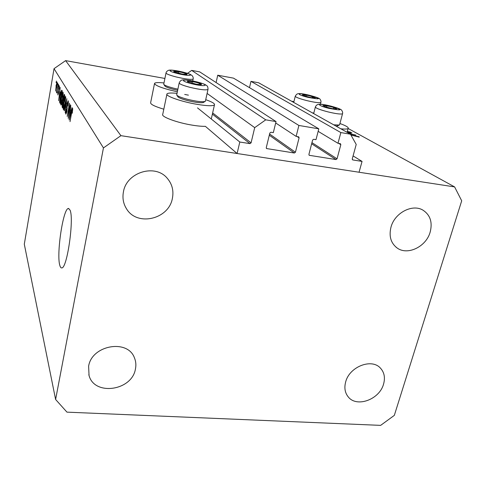 <?xml version="1.0" encoding="UTF-8"?>
<svg xmlns="http://www.w3.org/2000/svg" width="486" height="486" viewBox="0 0 486 486"><rect width="100%" height="100%" fill="white"/><g stroke="black" fill="none" stroke-linecap="round" stroke-linejoin="round"><path stroke-width="0.73" d="M318.81 128.839L298.896 125.461L217.734 75.215L233.462 78.124L318.81 128.839L315.997 139.664L313.689 139.282L312.62 140.047L308.914 154.372L309.248 155.301L335.984 159.566L337.041 158.819L340.832 144.682L340.467 143.734L337.989 143.285L340.85 132.575L350.491 134.215L356.214 144.445L352.253 158.94L352.818 159.943L362.058 161.407L353.079 155.921M362.058 161.407L359.057 172.232L237.101 153.509L205.371 126.33C202.115 126.421 197.881 126.05 192.65 125.212C177.147 122.8 160.544 116.628 162.755 114.265L166.886 94.351M350.491 134.215L258.637 82.778L250.964 81.356L340.85 132.575M249.494 87.644L250.964 81.356M337.989 143.285L318.154 131.341M216.1 82.547L217.734 75.215M237.101 153.509L239.798 142.021L249.974 143.637L251.074 142.86L254.707 127.636L265.751 119.835L276.03 121.579L273.326 132.629L270.933 132.235L269.833 133.012L266.267 147.641L266.595 148.564L294.358 153.011L295.433 152.246L299.097 137.824L298.732 136.864L296.132 136.39L275.69 122.97M296.132 136.39L298.896 125.461M276.03 121.579L199.74 71.892L191.678 70.397L265.751 119.835M187.456 73.356L191.678 70.397M254.707 127.636L207.103 93.434M239.798 142.021L197.498 107.868M176.995 93.348C171.187 92.765 167.846 92.948 166.977 93.901C164.833 95.894 181.618 101.787 197.195 104.369C207.133 105.978 212.886 106.148 214.448 104.891C215.079 103.67 212.175 101.939 205.724 99.685M188.416 95.147L184.704 94.448M163.806 109.198C154.639 106.452 150.253 104.253 150.654 102.601L154.487 83.701M177.323 91.805C162.518 88.409 154.931 85.591 154.554 83.355C155.307 82.499 158.448 82.359 163.964 82.942M339.927 123.511C346.232 125.819 348.96 127.49 348.11 128.535C347.308 129.136 344.884 129.227 340.844 128.808M59.887 265.605C60.392 267.324 61.042 268.09 61.837 267.901C67.165 268.308 74.237 218.645 70.039 210.092L68.429 208.47C63.119 208.184 56.2 254.786 59.887 265.605M345.686 381.838C344.076 387.834 344.951 392.882 348.31 396.983C356.809 407.863 379.511 399.462 383.551 384.134C385.368 377.665 384.298 372.294 380.35 368.03C371.529 358.085 349.452 366.766 345.686 381.838M88.616 366.256L89.041 375.484C94.406 396.26 131.949 390.72 135.418 369.093C136.256 365.114 135.916 361.341 134.403 357.763C127.654 338.797 91.72 345.139 88.616 366.256M123.426 191.915C122.29 198.057 123.31 203.67 126.488 208.755C137.009 226.822 168.867 219.314 172.39 198.343C173.867 190.743 172.166 184.066 167.281 178.313C155.289 163.436 126.463 172.172 123.426 191.915M391.017 227.023C388.776 236.117 390.787 243.091 397.062 247.945C407.456 255.776 426.137 246.779 430.146 232.162C432.662 222.394 430.304 215.085 423.081 210.231C412.535 203.543 394.717 212.813 391.017 227.023M55.611 399.48L103.445 147.92L120.917 135.667L454.61 186.91L461.7 200.809L394.328 415.372L380.647 425.372L66.965 412.146L55.611 399.48L24.3 244.191L54.031 68.666L65.616 60.629L164.888 78.453M347.344 131.396L350.515 132.119L347.296 131.572M291.527 101.191L293.921 101.623M120.917 135.667L65.616 60.629M454.61 186.91L348.152 128.498M347.125 132.332L351.329 132.575L351.852 132.86L349.155 132.702L351.572 134.057L355.904 135.108L349.689 133.765M350.837 134.835L358.978 136.706L359.3 137.113L350.959 135.041M68.538 115.316L70.409 104.739L68.234 118.335L69.212 106.203L67.189 116.403L69.51 103.22L68.763 115.352M66.995 103.664L68.174 100.742C68.49 101.495 68.411 103.281 67.943 106.1L67.894 102.242L67.171 103.913L66.947 111.446L65.853 114.161C65.574 113.481 65.64 111.889 66.047 109.399L66.114 112.631L66.782 111.112L66.697 107.206L67.214 103.7M64.097 110.693L66.843 98.707L65.215 112.764L66.667 100.377L64.322 110.729M65.634 96.447L65.13 103.913C64.577 107.218 64.031 109.125 63.484 109.648L63.35 109.526C63.052 108.105 63.235 105.571 63.885 101.92L64.838 97.625L65.634 96.447M63.107 92.176L62.603 99.454C62.068 102.698 61.534 104.575 61.011 105.079L60.884 104.97C60.604 103.603 60.786 101.131 61.418 97.552L62.342 93.348L63.107 92.176M60.319 92.413L58.666 100.663L60.179 87.444L59.827 91.556L60.507 92.443M56.121 82.742L56.406 81.059L56.285 82.766M103.445 147.92L54.031 68.666M55.981 85.979L57.123 82.073L56.728 87.17L55.671 91.04L56.151 86.01M57.384 84.904L57.67 83.203L57.555 84.935M57.439 88.622L58.211 84.114L56.862 93.051L56.959 91.417L56.564 92.68L56.485 91.963L57.615 88.652M58.326 86.52L58.618 84.801L58.502 86.551M58.514 88.069L59.341 85.815L59.195 89.23L59.11 87.055L58.691 88.1L58.527 92.978L57.877 95.001L57.889 91.842L57.992 93.652L58.35 92.899L58.691 88.1M60.252 95.59C60.744 92.534 61.236 90.73 61.728 90.177L62.305 91.034L60.155 103.415L59.571 102.03L60.434 95.621M63.223 97.37L64.158 94.302L64.79 95.238L62.585 107.898L62.123 107.048L62.269 103.147L63.417 97.4M71.011 110.984L72.068 107.54L69.133 119.999L70.786 105.371L70.409 109.939L71.248 111.021M72.675 108.342L72.305 113.232L72.384 109.915L72.019 110.626L70.033 121.658L71.478 112.187L72.675 108.342M55.811 89.752L56.589 86.933L56.874 83.264L55.811 89.752M57.208 83.349L56.905 83.294M56.813 92.018L56.485 91.963M59.438 87.109L59.11 87.055M59.28 97.079L60.021 93.755L59.626 93.063L58.812 99.266L59.462 97.109M60.343 93.184L59.626 93.063M60.373 102.163L59.571 102.03M60.258 101.702L61.898 92.225L61.503 91.654L60.392 95.87L59.851 100.632L60.446 101.732M62.159 91.866L61.643 91.781M63.271 93.506L62.342 93.348M61.133 103.518L62.457 99.162L62.767 93.573L61.564 97.856L61.133 103.518M63.265 93.713L62.852 93.646M63.794 100.96L62.888 100.815M62.688 106.142L63.344 102.37L62.925 101.72L62.433 105.675L62.888 106.173M63.599 100.894L64.377 96.453L63.933 95.797L63.38 97.631L63.314 100.383L63.8 100.93M64.656 96.015L64.061 95.918M65.81 97.783L64.838 97.625M63.605 108.038L64.972 103.609L65.276 97.868L64.037 102.236L63.605 108.038M65.804 98.02L65.373 97.947M68.368 102.321L67.894 102.242M67.171 107.278L66.697 107.206M69.82 116.063L70.677 112.454L70.191 111.61L69.298 118.45L70.051 116.099M71.078 111.75L70.191 111.61M72.766 109.976L72.384 109.915M349.051 133.085L349.155 132.702M350.151 133.875L347.642 132.617M349.167 133.468L350.187 133.717M358.85 137.18L358.978 136.706M330.298 106.446L322.947 105.492L325.845 106.981L332.71 108.694L336.579 108.888C336.677 108.578 335.686 108.08 333.615 107.394L330.298 106.446M335.431 109.04L336.579 108.888L333.615 107.394L326.841 105.705L322.947 105.492L323.239 105.899M333.718 124.823L339.179 125.03L339.671 124.477M337.989 125.716L336.002 126.099M333.25 108.785L333.615 107.394M326.458 107.175L326.841 105.705M196.046 82.243L187.317 81.059L187.62 81.739L196.356 84.218L201.362 84.582C201.897 84.333 201.21 83.871 199.303 83.191L196.046 82.243M200.347 84.679L201.362 84.582L199.303 83.191L192.335 81.441L187.317 81.059L188.252 82.031M203.689 102.297L203.312 102.534C200.584 103.093 195.342 102.449 187.572 100.59C181.74 99.041 178.484 97.722 177.797 96.629L176.892 95.256M179.158 83.094L176.685 94.946C177.439 96.143 181.053 97.601 187.523 99.32C196.15 101.38 201.969 102.103 204.97 101.495L205.45 100.93M198.999 84.594L199.303 83.191M191.946 83.24L192.335 81.441M182.001 72.347L173.702 71.163L173.891 71.74L182.074 74.042L186.873 74.455C187.42 74.249 186.806 73.842 185.045 73.222L182.001 72.347M186.102 74.522L186.873 74.455L185.045 73.222L178.502 71.588L173.702 71.163L174.504 72.025M177.639 90.299L173.788 89.418C168.405 88.002 165.398 86.818 164.772 85.858L163.885 84.515M165.993 73.076L163.721 84.272C164.408 85.323 167.743 86.63 173.715 88.203L177.876 89.157M184.789 74.443L185.045 73.222M178.168 73.192L178.502 71.588M309.491 95.718L302.42 94.746L305.008 96.076L311.459 97.674L315.238 97.923L309.491 95.718M314.284 98.038L315.238 97.923L312.589 96.586L306.223 95.013L302.42 94.746L303.191 95.378M312.37 112.867L313.81 113.056M312.273 97.814L312.589 96.586M305.882 96.343L306.223 95.013M352.818 159.943L352.356 159.657M340.832 144.682L338.706 143.406M337.041 158.819L311.945 142.641M335.984 159.566L311.648 143.783M309.521 155.399L308.987 155.034M299.097 137.824L297.171 136.56M295.433 152.246L269.584 134.033M294.358 153.011L269.293 135.23M266.911 148.686L266.316 148.23M251.074 142.86L212.649 112.916M249.974 143.637L212.382 114.131M58.721 91.368L58.363 91.307M60.27 102.759L59.754 102.674M62.718 107.145L62.123 107.048M63.617 101.969L63.071 101.878M67.256 108.433L66.861 108.366M339.574 124.847L342.515 113.797C342.849 112.728 342.581 111.586 341.713 110.365C341.597 109.459 337.898 108.014 330.614 106.033C317.364 102.68 315.165 104.97 328.901 108.354C343.013 110.942 343.572 110.176 330.589 106.051C316.787 102.51 316.696 104.909 315.402 106.853C315.201 107.928 319.338 109.599 327.819 111.847C335.862 113.76 340.759 114.41 342.515 113.797L342.6 113.457M196.964 81.934C183.465 78.453 177.414 80.208 191.624 83.726C205.7 87.322 210.845 85.317 196.964 81.934M190.087 87.365C182.669 85.396 179.048 83.89 179.213 82.839C180.178 80.87 181.308 79.917 182.59 79.977C182.572 79.613 189.109 79.917 197.055 81.927C206.058 84.449 204.916 84.564 206.599 85.53C207.589 86.004 208.051 87.322 207.972 89.485C205.827 90.353 199.868 89.649 190.087 87.365M208.038 89.199L205.384 101.24M182.93 72.098C170.264 68.854 164.238 70.251 177.56 73.538C190.737 76.885 195.967 75.263 182.93 72.098M176.078 76.928C169.286 75.148 165.939 73.799 166.036 72.882C166.267 71.825 167.093 70.98 168.508 70.336C170.191 69.698 175.027 70.288 183.015 72.092C190.98 74.382 189.838 74.072 192.189 75.682C193.088 76.837 193.41 77.954 193.155 79.036C191.156 79.813 185.464 79.109 176.078 76.928M193.203 78.817L192.742 80.955M309.849 95.384C297.426 92.237 294.862 94.138 307.766 97.303C321.191 99.806 321.89 99.168 309.849 95.384M306.696 100.572C298.969 98.543 295.166 97.054 295.294 96.1C296.91 94.223 296.035 91.915 309.88 95.371C316.514 97.17 319.873 98.433 319.958 99.162C320.882 100.365 321.185 101.471 320.875 102.491C319.229 103.056 314.503 102.412 306.696 100.572M320.942 102.224L320.42 104.253M211.289 119.003L214.448 104.891M347.095 132.314L348.11 128.535M348.31 396.983L347.769 396.315M89.041 375.484L88.817 374.694M126.488 208.755L125.376 206.823M397.062 247.945L396.011 247.143M68.897 208.53L68.429 208.47M55.847 89.782L56.188 89.843M56.874 83.264L57.208 83.325M59.055 87.006L59.444 87.073M58.065 93.719L58.375 93.774M61.503 91.654L62.178 91.769M61.23 103.597L61.704 103.676M62.767 93.573L63.271 93.652M63.933 95.797L64.674 95.918M63.709 108.129L64.201 108.208M65.276 97.868L65.81 97.953M67.779 102.145L68.368 102.242M66.23 112.734L66.667 112.807M72.335 109.872L72.766 109.945M313.67 113.596L315.323 107.163M337.545 125.971L339.179 125.03M203.312 102.534L204.97 101.495M188.009 81.934L187.62 81.739M174.219 71.904L173.891 71.74M293.72 102.425L295.233 96.35M303.106 95.353L302.65 95.11"/></g></svg>

